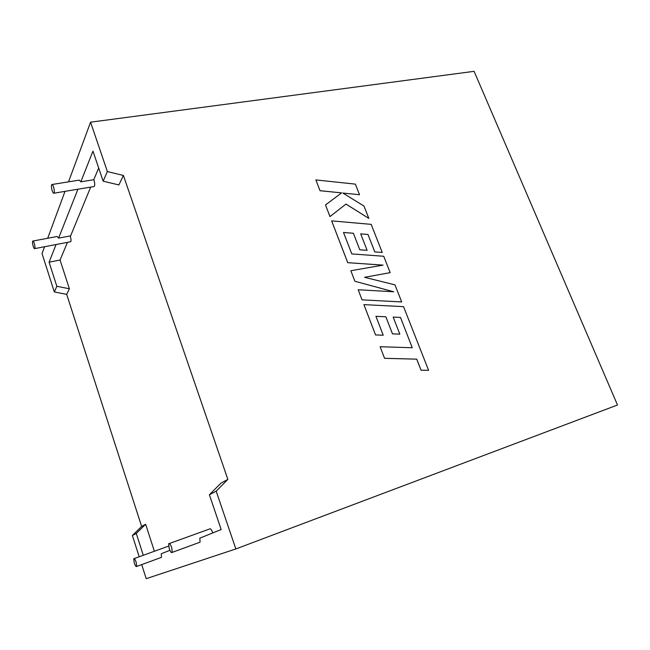 <?xml version="1.0" encoding="UTF-8"?>
<svg xmlns="http://www.w3.org/2000/svg" width="650" height="650" viewBox="0 0 650 650"><rect width="100%" height="100%" fill="white"/><g stroke="black" fill="none" stroke-linecap="round" stroke-linejoin="round"><path stroke-width="0.97" d="M134.257 562.989C135.265 565.833 136.077 566.987 136.679 566.451L136.151 562.209C135.135 559.366 134.331 558.212 133.737 558.756L134.257 562.989M160.997 557.529L161.493 557.351L161.224 553.808L169.886 550.298M171.697 547.552L172.242 552.37C171.47 553.174 170.454 551.915 169.211 548.576L168.675 543.766C169.447 542.961 170.454 544.229 171.697 547.552M98.686 168.025L93.779 179.717L80.836 181.813L92.958 151.117L103.139 181.171L118.893 184.941L123.411 175.459L227.857 479.391L220.878 483.194L209.389 494.764L221.171 529.523L199.826 538.168L200.07 542.181L199.306 542.457M169.374 543.514L209.479 529.035C210.356 528.206 211.429 529.409 212.696 532.651L212.786 532.919M34.263 243.319C35.011 245.952 35.173 247.715 34.751 248.617C34.328 248.877 33.824 248.121 33.223 246.358C32.476 243.726 32.321 241.963 32.744 241.061C33.158 240.801 33.662 241.556 34.263 243.319M70.395 241.792L70.712 241.727C71.216 240.833 71.102 239.086 70.362 236.502L90.675 187.102M52.211 190.816C52.877 192.717 53.462 193.513 53.974 193.18C54.559 192.059 54.413 189.971 53.544 186.907C52.877 185.006 52.292 184.218 51.781 184.543C51.196 185.664 51.342 187.752 52.211 190.816M93.779 179.717L94.006 180.334C94.868 183.332 94.949 185.396 94.266 186.509L93.828 186.582M67.478 242.352L60.06 260.016L69.371 288.762L66.69 294.377L54.332 291.956L56.834 286.284L69.371 288.762M141.635 526.443L132.381 535.511L136.273 533.455L145.641 524.258L141.635 526.443L66.69 294.377M145.641 524.258L154.391 551.273M136.273 533.455L143.293 555.295M132.381 535.511L139.197 556.774M141.708 564.606L146.218 578.671L235.852 548.949L617.5 405.007L474.102 71.329L90.569 122.184L107.372 171.559L103.139 181.171M209.389 494.764L216.182 491.164L235.852 548.949M77.919 189.215L58.606 238.127L70.168 235.95M56.071 244.53L49.091 262.21L56.834 286.284M33.02 241.012L57.208 236.478L58.606 238.127M80.836 181.813L79.219 180.115L52.163 184.478M90.569 122.184L68.534 181.838M65.016 191.352L47.694 238.257M44.566 246.732L42.039 253.589L54.332 291.956M60.06 260.016L49.091 262.21M227.857 479.391L216.182 491.164M123.411 175.459L107.372 171.559M393.169 317.078L400.498 317.436L412.246 347.742L380.12 346.726L384.572 358.329L416.723 359.158L421.038 370.183L428.594 370.338L403.553 306.646L363.902 304.631L375.562 334.945L383.216 335.205L375.944 316.331L385.84 316.769L392.494 333.881L399.823 334.132L393.169 317.078L400.481 317.444L412.262 347.742M380.12 346.726L384.572 358.329M384.589 358.312L416.739 359.149L421.054 370.175L428.61 370.329M363.902 304.631L375.578 334.937L383.232 335.189M375.944 316.331L385.856 316.761L392.494 333.881M392.511 333.873L399.823 334.132M331.638 220.862L347.742 262.665L383.061 265.119L350.854 270.733L354.884 281.247L393.689 291.777L358.174 289.746L362.042 299.845L401.684 301.941L394.989 284.863L364.569 277.306L390.179 272.642L383.736 256.271L351.796 253.914L343.501 232.464L353.389 233.269L359.799 249.795L367.112 250.323L360.685 233.862L367.998 234.496L374.806 251.932L382.233 252.452L371.183 224.364L331.63 220.87L347.726 262.681L383.004 265.127M364.569 277.306L390.179 272.642M343.509 232.481L353.373 233.277M353.389 233.269L359.799 249.795M359.808 249.779L367.112 250.323M360.693 233.878L367.981 234.512M367.998 234.496L374.822 251.916L382.233 252.452M350.854 270.733L354.884 281.247L393.616 291.777M358.174 289.746L362.042 299.845L401.7 301.933M315.876 179.928L320.019 190.694L341.64 192.879L325.504 204.921L329.989 216.572L346.003 204.076L368.842 218.416L363.976 206.042L342.859 193.042L359.523 194.724L355.355 184.121L315.876 179.928L320.011 190.71L341.616 192.888M325.504 204.921L329.973 216.588L345.987 204.092L368.842 218.416M342.891 193.058L359.523 194.724M136.679 566.451L161.493 557.351M172.242 552.37L200.07 542.181M34.751 248.617L70.712 241.727M53.974 193.18L94.266 186.509M134.184 558.586L168.61 546.114"/></g></svg>
